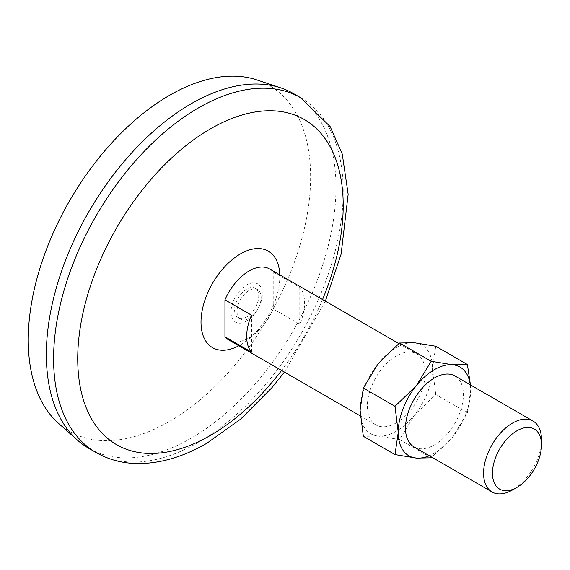 <?xml version="1.0" encoding="UTF-8"?>
<svg xmlns="http://www.w3.org/2000/svg" width="570" height="570" viewBox="0 0 570 570"><rect width="100%" height="100%" fill="white"/><g stroke="black" fill="none" stroke-linecap="round" stroke-linejoin="round"><path stroke-width="0.43" stroke-dasharray="2.85 2.14" d="M399.541 439.541L431.205 457.824L452.544 437.169L467.407 412.787L435.744 394.504L414.411 415.152L399.541 439.541L378.209 436.057L363.339 436.307M360.105 410.307A51.2 29.562 -60 0 1 378.209 363.653A51.2 29.562 -60 0 1 414.411 342.748A51.2 29.562 -60 0 1 432.509 368.505A51.2 29.562 -60 0 1 414.411 415.152A51.2 29.562 -60 0 1 378.209 436.057A51.2 29.562 -60 0 1 360.105 410.307M269.567 268.933A40.954 23.648 -60 0 1 273.222 271.99L299.77 287.316A40.954 23.648 -60 0 1 299.77 324.287L273.222 308.961A40.954 23.648 -60 0 1 249.083 337.846A40.954 23.648 -60 0 1 228.606 339.877M396.307 422.847A40.954 23.648 -60 0 1 375.83 424.871A40.954 23.648 -60 0 1 375.83 377.582A40.954 23.648 -60 0 1 416.784 353.934A40.954 23.648 -60 0 1 423.061 386.752A40.954 23.648 -60 0 1 396.307 422.847M435.744 394.504L432.509 368.505L435.744 346.232M249.083 318.338A17.064 9.854 -60 0 1 240.554 319.186A17.064 9.854 -60 0 1 240.554 299.478A17.064 9.854 -60 0 1 257.619 289.624A17.064 9.854 -60 0 1 260.233 303.304A17.064 9.854 -60 0 1 249.083 318.338M273.222 308.961L273.222 271.99M454.917 375.951A40.954 23.648 -60 0 1 461.194 408.768A40.954 23.648 -60 0 1 434.44 444.864A40.954 23.648 -60 0 1 413.963 446.887M541.5 439.791A40.954 23.648 -60 0 1 512.537 489.951M256.814 79.914A199.671 115.283 -60 0 1 302.841 234.79A199.671 115.283 -60 0 1 169.44 421.451A199.671 115.283 -60 0 1 58.539 423.346M293.557 93.608A204.787 118.232 -60 0 1 324.95 257.711A204.787 118.232 -60 0 1 191.164 438.173A204.787 118.232 -60 0 1 88.77 448.319M322.549 299.528A187.722 108.386 -60 0 1 281.594 370.464M246.675 316.948A17.064 9.854 -60 0 1 238.139 317.789A17.064 9.854 -60 0 1 238.139 298.089A17.064 9.854 -60 0 1 255.203 288.235A17.064 9.854 -60 0 1 257.818 301.908A17.064 9.854 -60 0 1 246.675 316.948M251.498 352.153L251.498 315.182M299.77 287.316L299.77 324.287M467.407 412.787L470.642 390.521L470.464 384.921M470.279 384.814A51.2 29.562 -60 0 1 470.642 390.521A51.2 29.562 -60 0 1 452.544 437.169A51.2 29.562 -60 0 1 429.324 455.758M300.796 97.791A204.787 118.232 -60 0 1 332.189 261.894A204.787 118.232 -60 0 1 198.403 442.356A204.787 118.232 -60 0 1 96.009 452.495M279.785 274.833A55.718 32.169 -60 0 1 240.412 344.893A55.718 32.169 -60 0 1 238.823 345.776M246.675 321.06A22.102 12.761 -60 0 1 233.137 301.801A22.102 12.761 -60 0 1 260.205 286.176A22.102 12.761 -60 0 1 246.675 321.06M360.283 415.901L375.83 424.871M398.829 343.567L416.784 353.934M284.423 372.103L325.377 301.16M238.139 317.789L240.554 319.186M255.203 288.235L257.619 289.624"/><path stroke-width="0.85" d="M395.003 454.589L416.342 458.073A51.2 29.562 -60 0 1 398.238 432.324L395.003 454.589L363.339 436.307L360.105 410.307L363.339 388.035L378.209 363.653L399.541 342.998L414.411 342.748L435.744 346.232L467.407 364.515L452.544 364.764L431.205 361.28L399.541 342.998M431.205 361.28L416.342 385.669A51.2 29.562 -60 0 0 398.238 432.324L395.003 406.317L363.339 388.035M429.324 455.758A51.2 29.562 -60 0 1 416.342 458.073L431.205 457.824M470.279 384.814A51.2 29.562 -60 0 0 452.544 364.764A51.2 29.562 -60 0 0 416.342 385.669L395.003 406.317M360.283 415.901L228.606 339.877A40.954 23.648 -60 0 1 224.951 336.827L251.498 352.153A40.954 23.648 -60 0 1 251.498 315.182L224.951 299.856A40.954 23.648 -60 0 1 269.567 268.933L398.829 343.567M224.951 299.856L224.951 336.827M492.06 491.981L413.963 446.887A40.954 23.648 -60 0 1 413.963 399.599A40.954 23.648 -60 0 1 454.917 375.951L533.014 421.038A40.954 23.648 -60 0 1 541.5 439.791L541.5 444.921A34.677 20.021 -60 0 1 516.983 487.386L512.537 489.951A40.954 23.648 -60 0 1 492.06 491.981A40.954 23.648 -60 0 1 492.06 444.685A40.954 23.648 -60 0 1 533.014 421.038M512.537 489.951L516.983 487.386A34.677 20.021 -60 0 1 492.459 473.228A34.677 20.021 -60 0 1 516.983 430.763A34.677 20.021 -60 0 1 541.5 444.921M96.009 452.495L88.77 448.319A204.787 118.232 -60 0 1 77.413 440.111L58.539 423.346A199.671 115.283 -60 0 1 69.604 200.783A199.671 115.283 -60 0 1 256.814 79.914L280.775 87.88A204.787 118.232 -60 0 1 293.557 93.608L300.796 97.791A204.787 118.232 -60 0 0 96.009 216.03A204.787 118.232 -60 0 0 96.009 452.495C107.987 459.334 121.146 463.004 135.503 463.517C158.823 464.073 182.635 457.304 206.939 443.203L240.64 419.128L272.068 387.507L284.423 372.103M77.413 440.111A204.787 118.232 -60 0 1 88.77 211.848A204.787 118.232 -60 0 1 280.775 87.88M281.594 370.464A187.722 108.386 -60 0 1 210.472 435.387A187.722 108.386 -60 0 1 80.078 328.676A187.722 108.386 -60 0 1 259.329 111.385A187.722 108.386 -60 0 1 322.549 299.528M470.464 384.921L467.407 364.515M238.823 345.776A55.718 32.169 -60 0 1 201.018 321.53A55.718 32.169 -60 0 1 239.885 254.213A55.718 32.169 -60 0 1 279.785 274.833M325.377 301.16L341.109 254.142L348.163 194.285L342.257 154.021L330.158 126.604L300.796 97.791"/></g></svg>
